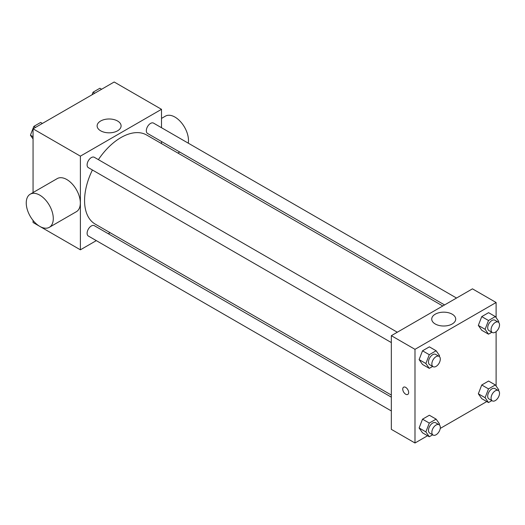 <?xml version="1.0" encoding="UTF-8"?>
<svg xmlns="http://www.w3.org/2000/svg" width="525" height="525" viewBox="0 0 525 525"><rect width="100%" height="100%" fill="white"/><g stroke="black" fill="none" stroke-linecap="round" stroke-linejoin="round"><path stroke-width="0.79" d="M96.311 240.621L80.384 249.815L33.062 222.495L33.062 220.441M33.062 192.55L33.062 128.828L114.181 81.998L161.503 109.318L161.503 127.706M110.066 232.68L108.262 233.723M92.413 169.995A51.43 29.695 120 0 0 84.571 200.563A51.43 29.695 120 0 0 95.228 224.109L391.335 395.062M442.765 305.983L146.659 135.023A51.43 29.695 120 0 0 98.385 159.646M161.503 141.507L161.503 143.594M80.384 249.815L80.384 156.148L161.503 109.318M456.527 298.036L153.536 123.112A5.972 3.452 120 0 0 148.936 124.714A5.972 3.452 120 0 0 146.324 130.725A5.972 3.452 120 0 0 147.564 133.462L444.577 304.94M391.335 397.156L94.323 225.678A5.972 3.452 120 0 0 89.716 227.273A5.972 3.452 120 0 0 87.111 233.29A5.972 3.452 120 0 0 88.344 236.027L391.335 410.95M391.335 342.576L88.344 167.646A5.972 3.452 -60 0 1 88.344 160.748A5.972 3.452 -60 0 1 94.323 157.297L397.307 332.227M80.384 156.148L33.062 128.828M100.636 130.797A11.99 6.923 180 0 1 97.125 125.902A11.99 6.923 180 0 1 109.115 118.985A11.99 6.923 180 0 1 121.098 125.902A11.99 6.923 180 0 1 113.702 132.3A11.99 6.923 180 0 1 100.636 130.797M30.207 194.198L57.251 178.585A19.117 11.038 60 0 1 71.984 183.711A19.117 11.038 60 0 1 80.332 202.952A19.117 11.038 60 0 1 76.368 211.706L49.33 227.318A19.117 11.038 60 0 1 30.207 216.274A19.117 11.038 60 0 1 30.207 194.198A19.117 11.038 60 0 1 44.947 199.323A19.117 11.038 60 0 1 53.288 218.564A19.117 11.038 60 0 1 49.33 227.318M188.272 143.161A19.117 11.038 -120 0 0 181.237 122.489A19.117 11.038 -120 0 0 165.408 116.143L161.503 118.401M427.567 435.743L414.993 443.002L391.335 429.345L391.335 335.678L472.454 288.842L496.112 302.505L496.112 317.678M486.78 401.553L440.232 428.433M481.747 330.271L478.327 325.415L481.747 316.614L488.578 312.67L481.747 316.614L478.327 325.415L481.747 330.271L488.506 334.176L485.093 329.313L488.506 320.512L495.337 316.568L498.75 321.431L498.435 322.245M422.527 432.836L419.114 427.98L422.527 419.18L429.358 415.236L422.527 419.18L419.114 427.98L422.527 432.836L429.286 436.741L425.873 431.878L429.286 423.078L436.117 419.134L439.537 423.997L439.222 424.81M496.112 331.642L496.112 386.052M414.993 443.002L414.993 349.335L496.112 302.505M481.747 398.646L478.327 393.789L481.747 384.989L488.578 381.045L481.747 384.989L478.327 393.789L481.747 398.646L488.506 402.55L485.093 397.694L488.506 388.894L495.337 384.95L498.75 389.806L498.435 390.62M422.527 364.462L419.114 359.599L422.527 350.798L429.358 346.854L422.527 350.798L419.114 359.599L422.527 364.462L429.286 368.36L425.873 363.503L429.286 354.703L436.117 350.759L439.537 355.615L439.222 356.429M414.993 349.335L391.335 335.678M435.245 323.984A11.99 6.923 180 0 1 431.734 319.088A11.99 6.923 180 0 1 443.723 312.165A11.99 6.923 180 0 1 455.713 319.088A11.99 6.923 180 0 1 448.311 325.48A11.99 6.923 180 0 1 435.245 323.984M408.653 392.51A4.18 2.415 60 0 1 407.787 394.426A4.18 2.415 60 0 1 403.607 392.011A4.18 2.415 60 0 1 403.607 387.181A4.18 2.415 60 0 1 406.829 388.303A4.18 2.415 60 0 1 408.653 392.51M407.787 394.426A4.18 2.415 60 0 1 403.607 392.011A4.18 2.415 60 0 1 403.607 387.181M432.646 366.424L429.286 368.36M439.071 356.337L435.691 354.388A5.972 3.452 120 0 0 431.091 355.989A5.972 3.452 120 0 0 428.479 362.001A5.972 3.452 120 0 0 429.719 364.737L433.099 366.686A5.972 3.452 120 0 0 439.071 363.234A5.972 3.452 120 0 0 439.071 356.337A5.972 3.452 120 0 0 434.47 357.938A5.972 3.452 120 0 0 431.858 363.95A5.972 3.452 120 0 0 433.099 366.686M425.873 363.503L419.114 359.599M429.286 354.703L422.527 350.798M436.117 350.759L429.358 346.854M491.859 332.24L488.506 334.176M498.291 322.147L494.904 320.197A5.972 3.452 120 0 0 490.304 321.799A5.972 3.452 120 0 0 487.692 327.81A5.972 3.452 120 0 0 488.933 330.547L492.312 332.496A5.972 3.452 120 0 0 498.291 329.05A5.972 3.452 120 0 0 498.291 322.147A5.972 3.452 120 0 0 493.684 323.748A5.972 3.452 120 0 0 491.072 329.766A5.972 3.452 120 0 0 492.312 332.496M485.093 329.313L478.327 325.415M488.506 320.512L481.747 316.614M495.337 316.568L488.578 312.67M432.646 434.805L429.286 436.741M439.071 424.712L435.691 422.763A5.972 3.452 120 0 0 431.091 424.364A5.972 3.452 120 0 0 428.479 430.375A5.972 3.452 120 0 0 429.719 433.112L433.099 435.061A5.972 3.452 120 0 0 439.071 431.616A5.972 3.452 120 0 0 439.071 424.712A5.972 3.452 120 0 0 434.47 426.313A5.972 3.452 120 0 0 431.858 432.331A5.972 3.452 120 0 0 433.099 435.061M425.873 431.878L419.114 427.98M429.286 423.078L422.527 419.18M436.117 419.134L429.358 415.236M491.859 400.614L488.506 402.55M498.291 390.528L494.904 388.572A5.972 3.452 120 0 0 490.304 390.173A5.972 3.452 120 0 0 487.692 396.191A5.972 3.452 120 0 0 488.933 398.921L492.312 400.877A5.972 3.452 120 0 0 498.291 397.425A5.972 3.452 120 0 0 498.291 390.528A5.972 3.452 120 0 0 493.684 392.129A5.972 3.452 120 0 0 491.072 398.14A5.972 3.452 120 0 0 492.312 400.877M485.093 397.694L478.327 393.789M488.506 388.894L481.747 384.989M495.337 384.95L488.578 381.045M33.062 138.948L30.424 135.194L33.843 126.394L40.668 122.45L42.394 123.447M33.062 136.717L30.424 135.194M35.562 127.385L33.843 126.394M92.059 94.769L93.056 92.203L99.888 88.259L101.607 89.257M94.782 93.201L93.056 92.203M177.923 153.077L179.727 152.027"/></g></svg>
